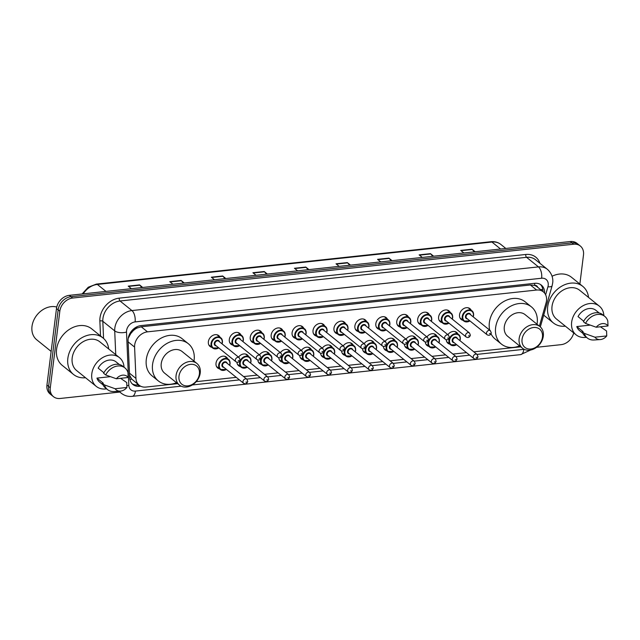 <?xml version="1.0" encoding="UTF-8"?>
<svg xmlns="http://www.w3.org/2000/svg" width="640" height="640" viewBox="0 0 640 640"><rect width="100%" height="100%" fill="white"/><g stroke="black" fill="none" stroke-linecap="round" stroke-linejoin="round"><path stroke-width="0.96" d="M449.704 344.104A6.952 5.472 -51.1 0 1 447.944 343.248A6.952 5.472 -51.1 0 1 446.224 339.752M428.768 346.352A6.952 5.472 -51.1 0 1 427.016 345.496A6.952 5.472 -51.1 0 1 425.296 342M407.84 348.6A6.952 5.472 -51.1 0 1 406.08 347.744A6.952 5.472 -51.1 0 1 404.368 344.248M386.904 350.848A6.952 5.472 -51.1 0 1 385.152 349.992A6.952 5.472 -51.1 0 1 383.432 346.496M365.976 353.096A6.952 5.472 -51.1 0 1 364.224 352.24A6.952 5.472 -51.1 0 1 362.504 348.744M345.048 355.344A6.952 5.472 -51.1 0 1 343.288 354.488A6.952 5.472 -51.1 0 1 341.568 350.992M324.112 357.592A6.952 5.472 -51.1 0 1 322.36 356.736A6.952 5.472 -51.1 0 1 320.64 353.24M303.184 359.84A6.952 5.472 -51.1 0 1 301.424 358.984A6.952 5.472 -51.1 0 1 299.704 355.488M282.248 362.088A6.952 5.472 -51.1 0 1 280.496 361.232A6.952 5.472 -51.1 0 1 278.776 357.736M261.32 364.344A6.952 5.472 -51.1 0 1 259.56 363.488A6.952 5.472 -51.1 0 1 257.848 359.984M240.384 366.592A6.952 5.472 -51.1 0 1 238.632 365.736A6.952 5.472 -51.1 0 1 236.912 362.232M219.456 368.84A6.952 5.472 -51.1 0 1 217.704 367.984A6.952 5.472 -51.1 0 1 216.016 363.216A6.952 5.472 -51.1 0 1 220.136 357.112A6.952 5.472 -51.1 0 1 226.424 357.152A6.952 5.472 -51.1 0 1 227.632 358.688M400.192 327.088A6.952 5.472 -51.1 0 1 398.44 326.232A6.952 5.472 -51.1 0 1 396.752 321.472A6.952 5.472 -51.1 0 1 400.872 315.368A6.952 5.472 -51.1 0 1 407.16 315.408A6.952 5.472 -51.1 0 1 408.376 316.936M379.264 329.336A6.952 5.472 -51.1 0 1 377.504 328.48A6.952 5.472 -51.1 0 1 375.824 323.72A6.952 5.472 -51.1 0 1 379.944 317.616A6.952 5.472 -51.1 0 1 386.232 317.656A6.952 5.472 -51.1 0 1 387.44 319.184M358.328 331.584A6.952 5.472 -51.1 0 1 356.576 330.728A6.952 5.472 -51.1 0 1 354.888 325.968A6.952 5.472 -51.1 0 1 359.008 319.864A6.952 5.472 -51.1 0 1 365.296 319.904A6.952 5.472 -51.1 0 1 366.512 321.432M337.4 333.832A6.952 5.472 -51.1 0 1 335.64 332.976A6.952 5.472 -51.1 0 1 333.96 328.216A6.952 5.472 -51.1 0 1 338.08 322.112A6.952 5.472 -51.1 0 1 344.368 322.152A6.952 5.472 -51.1 0 1 345.576 323.688M421.12 324.84A6.952 5.472 -51.1 0 1 419.368 323.984A6.952 5.472 -51.1 0 1 417.688 319.216A6.952 5.472 -51.1 0 1 421.808 313.12A6.952 5.472 -51.1 0 1 428.096 313.16A6.952 5.472 -51.1 0 1 429.304 314.688M462.984 320.344A6.952 5.472 -51.1 0 1 461.232 319.488A6.952 5.472 -51.1 0 1 459.552 314.72A6.952 5.472 -51.1 0 1 463.672 308.624A6.952 5.472 -51.1 0 1 469.96 308.664A6.952 5.472 -51.1 0 1 471.168 310.192M442.056 322.592A6.952 5.472 -51.1 0 1 440.304 321.736A6.952 5.472 -51.1 0 1 438.616 316.968A6.952 5.472 -51.1 0 1 442.736 310.872A6.952 5.472 -51.1 0 1 449.024 310.912A6.952 5.472 -51.1 0 1 450.232 312.44M316.464 336.08A6.952 5.472 -51.1 0 1 314.712 335.224A6.952 5.472 -51.1 0 1 313.032 330.464A6.952 5.472 -51.1 0 1 317.152 324.36A6.952 5.472 -51.1 0 1 323.44 324.4A6.952 5.472 -51.1 0 1 324.648 325.936M295.536 338.328A6.952 5.472 -51.1 0 1 293.784 337.472A6.952 5.472 -51.1 0 1 292.096 332.712A6.952 5.472 -51.1 0 1 296.216 326.608A6.952 5.472 -51.1 0 1 302.504 326.648A6.952 5.472 -51.1 0 1 303.712 328.184M274.6 340.576A6.952 5.472 -51.1 0 1 272.848 339.72A6.952 5.472 -51.1 0 1 271.168 334.96A6.952 5.472 -51.1 0 1 275.288 328.856A6.952 5.472 -51.1 0 1 281.576 328.896A6.952 5.472 -51.1 0 1 282.784 330.432M253.672 342.824A6.952 5.472 -51.1 0 1 251.92 341.968A6.952 5.472 -51.1 0 1 250.232 337.208A6.952 5.472 -51.1 0 1 254.352 331.104A6.952 5.472 -51.1 0 1 260.64 331.144A6.952 5.472 -51.1 0 1 261.848 332.68M232.744 345.08A6.952 5.472 -51.1 0 1 230.984 344.216A6.952 5.472 -51.1 0 1 229.304 339.456A6.952 5.472 -51.1 0 1 233.424 333.352A6.952 5.472 -51.1 0 1 239.712 333.392A6.952 5.472 -51.1 0 1 240.92 334.928M211.808 347.328A6.952 5.472 -51.1 0 1 210.056 346.472A6.952 5.472 -51.1 0 1 208.368 341.704A6.952 5.472 -51.1 0 1 212.488 335.6A6.952 5.472 -51.1 0 1 218.776 335.64A6.952 5.472 -51.1 0 1 219.992 337.176M539.392 326.144L546.064 302.88A13.032 10.256 128.9 0 0 546.496 300.784A13.032 10.256 128.9 0 0 543.336 291.848A13.032 10.256 128.9 0 0 536.648 290.04L147.504 331.848A13.032 10.256 128.9 0 0 134.592 347.08L135.952 378.392A13.032 10.256 128.9 0 0 139.192 385.264A13.032 10.256 128.9 0 0 145.88 387.072L177.648 383.656M133.088 330.864A13.032 10.256 -51.1 0 1 137.072 328.032L136.872 328.056A4.344 3.416 128.9 0 0 133.088 330.864L130.728 333.576L128.224 338.328M537.704 287.312A4.344 3.416 128.9 0 0 534.552 285.336L534.36 285.36A13.032 10.256 -51.1 0 1 537.08 286.8L543.336 291.848M129.568 375.272L131.784 379.144L139.192 385.264M534.36 285.36L530.376 284.984L141.224 326.792L137.072 328.032M196.224 381.664L236.264 377.36M243.592 376.576L257.192 375.112M264.528 374.328L278.128 372.864M285.456 372.08L299.056 370.616M306.392 369.832L319.992 368.368M327.32 367.576L340.92 366.12M348.248 365.328L361.848 363.872M369.184 363.08L382.784 361.624M390.112 360.832L403.712 359.376M411.048 358.584L424.648 357.128M431.976 356.336L445.576 354.872M452.912 354.088L466.512 352.624M473.84 351.84L520.72 346.808M447.848 334.664A6.952 5.472 -51.1 0 1 456.672 332.424A6.952 5.472 -51.1 0 1 457.88 333.952M426.92 336.912A6.952 5.472 -51.1 0 1 435.744 334.672A6.952 5.472 -51.1 0 1 436.952 336.2M405.984 339.16A6.952 5.472 -51.1 0 1 414.808 336.92A6.952 5.472 -51.1 0 1 416.016 338.448M385.056 341.408A6.952 5.472 -51.1 0 1 393.88 339.168A6.952 5.472 -51.1 0 1 395.088 340.704M364.12 343.656A6.952 5.472 -51.1 0 1 372.944 341.416A6.952 5.472 -51.1 0 1 374.152 342.952M343.192 345.904A6.952 5.472 -51.1 0 1 352.016 343.664A6.952 5.472 -51.1 0 1 353.224 345.2M322.264 348.152A6.952 5.472 -51.1 0 1 331.08 345.912A6.952 5.472 -51.1 0 1 332.296 347.448M301.328 350.4A6.952 5.472 -51.1 0 1 310.152 348.16A6.952 5.472 -51.1 0 1 311.36 349.696M280.4 352.648A6.952 5.472 -51.1 0 1 289.216 350.408A6.952 5.472 -51.1 0 1 290.432 351.944M259.464 354.896A6.952 5.472 -51.1 0 1 268.288 352.656A6.952 5.472 -51.1 0 1 269.496 354.192M238.536 357.144A6.952 5.472 -51.1 0 1 247.36 354.904A6.952 5.472 -51.1 0 1 248.568 356.44M544.6 293.12A13.032 10.256 128.9 0 0 541.368 285.112A13.032 10.256 128.9 0 0 534.672 283.312L140.984 325.6A13.032 10.256 128.9 0 0 128.072 340.832L129.672 377.624A13.032 10.256 128.9 0 0 132.912 384.496A13.032 10.256 128.9 0 0 139.6 386.304L140.632 386.192M540.488 284.496A13.032 10.256 -51.1 0 1 542.944 291.528M573.704 332.904A13.032 10.256 -51.1 0 1 561.136 344.656L536.616 347.288M119.84 392.056L60.136 398.472A13.032 10.256 -51.1 0 1 53.448 396.664A13.032 10.256 -51.1 0 1 50.296 387.736L59.824 311.216A13.032 10.256 -51.1 0 1 72.648 298.04L573.64 244.224A13.032 10.256 -51.1 0 1 580.336 246.024A13.032 10.256 -51.1 0 1 583.488 254.96L579.872 284.024M53.448 396.664L50.112 393.976A13.032 10.256 -51.1 0 1 46.952 385.04L56.488 308.52A13.032 10.256 -51.1 0 1 69.312 295.344L570.304 241.528L571.976 242.872A13.032 10.256 -51.1 0 1 578.664 244.68A13.032 10.256 -51.1 0 0 571.976 242.872L70.976 296.696L571.976 242.872L573.64 244.224M56.488 308.52L58.152 309.864A13.032 10.256 -51.1 0 1 70.976 296.696A13.032 10.256 -51.1 0 0 58.152 309.864L48.624 386.384L58.152 309.864L59.824 311.216M51.776 395.32A13.032 10.256 -51.1 0 1 48.624 386.384A13.032 10.256 -51.1 0 0 51.776 395.32M138.712 384.872L137.936 384.96A13.032 10.256 -51.1 0 1 132.12 383.768M141.816 287.56L139.832 285.192A3.472 1.688 -96.1 0 0 139.552 284.912L128.216 286.128L131.384 288.68M142.712 287.464L139.552 284.912M183.376 283.096L181.392 280.728A3.472 1.688 -96.1 0 0 181.112 280.448L169.776 281.664L172.944 284.216M184.272 283L181.112 280.448M224.936 278.632L222.96 276.264A3.472 1.688 -96.1 0 0 222.672 275.984L211.336 277.2L214.504 279.752M225.84 278.536L222.672 275.984M266.496 274.168L264.52 271.8A3.472 1.688 -96.1 0 0 264.232 271.52L252.896 272.736L256.064 275.288M267.4 274.064L264.232 271.52M474.304 251.84L472.32 249.48A3.472 1.688 -96.1 0 0 472.04 249.192L460.704 250.416L463.864 252.96M475.2 251.744L472.04 249.192M432.744 256.304L430.76 253.944A3.472 1.688 -96.1 0 0 430.472 253.656L419.144 254.88L422.304 257.424M433.64 256.208L430.472 253.656M391.184 260.768L389.2 258.408A3.472 1.688 -96.1 0 0 388.912 258.128L377.584 259.344L380.744 261.888M392.08 260.672L388.912 258.128M349.624 265.232L347.64 262.872A3.472 1.688 -96.1 0 0 347.352 262.592L336.016 263.808L339.184 266.36M350.52 265.136L347.352 262.592M308.064 269.696L306.08 267.336A3.472 1.688 -96.1 0 0 305.792 267.056L294.456 268.272L297.624 270.824M308.96 269.6L305.792 267.056M570.304 241.528A13.032 10.256 -51.1 0 1 576.992 243.336L580.336 246.024M565.36 326.184A23.464 18.464 -51.1 0 1 553.36 322.928A23.464 18.464 -51.1 0 1 547.68 306.848A23.464 18.464 -51.1 0 1 561.584 286.256A23.464 18.464 -51.1 0 1 582.808 286.392A23.464 18.464 -51.1 0 1 588.536 297.432M552.072 276.232A23.464 18.464 -51.1 0 1 571.536 277.304L582.808 286.392M586.424 337.296A18.464 14.528 -51.1 0 1 576.112 334.848A18.464 14.528 -51.1 0 1 571.648 322.2A18.464 14.528 -51.1 0 1 582.584 305.992A18.464 14.528 -51.1 0 1 599.288 306.096A18.464 14.528 -51.1 0 1 603.872 315.648M576.112 334.848L556.496 319.032A18.464 14.528 -51.1 0 1 552.024 306.384A18.464 14.528 -51.1 0 1 562.968 290.176A18.464 14.528 -51.1 0 1 579.672 290.28L599.288 306.096M600.208 339.576A8.688 6.84 -51.1 0 1 594.96 337.192L606.76 335.928A8.688 6.84 -51.1 0 1 600.208 339.576L594.016 339.992A13.904 10.944 -51.1 0 1 587.328 338.024A13.904 10.944 -51.1 0 1 584.304 333.376L582.216 331.696L583.04 331.608L576.776 326.56L590.184 325.12M582.824 333.28L579.52 330.624A13.032 10.256 -51.1 0 1 576.776 326.56M600.4 326.776L606.56 330.992L606.76 335.928M594.96 337.192L584.304 333.376M587.328 338.024L585.24 336.344A13.904 10.944 -51.1 0 1 582.216 331.696M583.736 321.208L578.024 316.6A13.032 10.256 -51.1 0 1 595.88 310.32L599.184 312.984M596.2 327.232A8.688 6.84 -51.1 0 1 608 325.96L596.2 327.232L585.544 323.416A13.904 10.944 -51.1 0 1 604.776 316.376A13.904 10.944 -51.1 0 1 607.8 321.024L608 325.96M585.544 323.416L583.456 321.736A13.904 10.944 -51.1 0 1 602.688 314.696L604.776 316.376M522.056 339.344A11.728 9.232 -51.1 0 1 533.6 327.488A11.728 9.232 -51.1 0 1 542.464 337.152A11.728 9.232 -51.1 0 1 530.92 349.008A11.728 9.232 -51.1 0 1 522.056 339.344M519.128 338.704A13.904 10.944 -51.1 0 1 527.36 326.504A13.904 10.944 -51.1 0 1 539.944 326.584A13.904 10.944 -51.1 0 1 543.304 336.112A13.904 10.944 -51.1 0 1 535.064 348.312A13.904 10.944 -51.1 0 1 522.488 348.232A13.904 10.944 -51.1 0 1 519.128 338.704M539.944 326.584L525.12 314.64A13.904 10.944 128.9 0 0 512.544 314.56A13.904 10.944 128.9 0 0 504.304 326.76A13.904 10.944 128.9 0 0 507.672 336.288L522.488 348.232M519.576 345.888A23.896 18.808 -51.1 0 1 501.4 344.072A23.896 18.808 -51.1 0 1 495.616 327.696A23.896 18.808 -51.1 0 1 509.776 306.72A23.896 18.808 -51.1 0 1 531.392 306.856A23.896 18.808 -51.1 0 1 537.176 323.232A23.896 18.808 -51.1 0 1 537.032 324.24M489.704 330.16A23.896 18.808 -51.1 0 1 489.352 322.648A23.896 18.808 -51.1 0 1 503.512 301.672A23.896 18.808 -51.1 0 1 525.128 301.808L531.392 306.856M501.4 344.072L495.136 339.024A23.896 18.808 -51.1 0 1 491.032 333.856M178.992 376.2A11.728 9.232 -51.1 0 1 190.536 364.344A11.728 9.232 -51.1 0 1 199.4 374.008A11.728 9.232 -51.1 0 1 187.856 385.864A11.728 9.232 -51.1 0 1 178.992 376.2M176.064 375.56A13.904 10.944 -51.1 0 1 184.296 363.36A13.904 10.944 -51.1 0 1 196.88 363.44A13.904 10.944 -51.1 0 1 200.24 372.96A13.904 10.944 -51.1 0 1 192 385.168A13.904 10.944 -51.1 0 1 179.424 385.088A13.904 10.944 -51.1 0 1 176.064 375.56M196.88 363.44L182.056 351.488A13.904 10.944 128.9 0 0 169.48 351.408A13.904 10.944 128.9 0 0 161.24 363.616A13.904 10.944 128.9 0 0 164.608 373.144L179.424 385.088M176.512 382.744A23.896 18.808 -51.1 0 1 158.336 380.92A23.896 18.808 -51.1 0 1 152.552 364.552A23.896 18.808 -51.1 0 1 166.712 343.576A23.896 18.808 -51.1 0 1 188.328 343.712A23.896 18.808 -51.1 0 1 194.112 360.088A23.896 18.808 -51.1 0 1 193.968 361.088M158.336 380.92L152.072 375.872A23.896 18.808 -51.1 0 1 146.288 359.504A23.896 18.808 -51.1 0 1 160.448 338.528A23.896 18.808 -51.1 0 1 182.064 338.664L188.328 343.712M51.144 351.416L36.736 339.8A19.552 15.384 -51.1 0 1 32 326.4A19.552 15.384 -51.1 0 1 56.752 307.048M85.528 377.728A23.464 18.464 -51.1 0 1 73.52 374.472A23.464 18.464 -51.1 0 1 67.84 358.392A23.464 18.464 -51.1 0 1 81.744 337.8A23.464 18.464 -51.1 0 1 102.968 337.936A23.464 18.464 -51.1 0 1 108.704 348.976M73.52 374.472L62.248 365.384A23.464 18.464 -51.1 0 1 56.568 349.312A23.464 18.464 -51.1 0 1 70.472 328.72A23.464 18.464 -51.1 0 1 91.696 328.848L102.968 337.936M106.584 388.848A18.464 14.528 -51.1 0 1 96.28 386.4A18.464 14.528 -51.1 0 1 91.808 373.744A18.464 14.528 -51.1 0 1 102.752 357.536A18.464 14.528 -51.1 0 1 119.456 357.64A18.464 14.528 -51.1 0 1 124.04 367.192M96.28 386.4L76.656 370.584A18.464 14.528 -51.1 0 1 72.184 357.928A18.464 14.528 -51.1 0 1 83.128 341.72A18.464 14.528 -51.1 0 1 99.832 341.824L119.456 357.64M120.368 391.12A8.688 6.84 -51.1 0 1 115.128 388.736L126.92 387.472A8.688 6.84 -51.1 0 1 120.368 391.12L114.176 391.544A13.904 10.944 -51.1 0 1 107.488 389.576A13.904 10.944 -51.1 0 1 104.464 384.928L102.376 383.24L103.208 383.152L96.944 378.104L110.352 376.664M102.984 384.824L99.688 382.168A13.032 10.256 -51.1 0 1 96.944 378.104M120.568 378.32L126.728 382.536L126.92 387.472M115.128 388.736L104.464 384.928M107.488 389.576L105.408 387.888A13.904 10.944 -51.1 0 1 102.376 383.24M103.896 372.752L98.184 368.144A13.032 10.256 -51.1 0 1 116.048 361.872L119.344 364.528M116.368 378.776A8.688 6.84 -51.1 0 1 128.16 377.504L116.368 378.776L105.704 374.96A13.904 10.944 -51.1 0 1 124.944 367.92A13.904 10.944 -51.1 0 1 127.968 372.568L128.16 377.504M105.704 374.96L103.624 373.28A13.904 10.944 -51.1 0 1 122.856 366.24L124.944 367.92M129.776 333.752A13.032 5.992 -2.5 0 0 130.728 333.576M534.552 285.336A13.032 6.32 -96.1 0 0 534.712 283.304M137.032 385.016A13.032 6.32 -96.1 0 0 137.4 383.816M540.608 289.648A13.032 3.8 16 0 0 542.784 289.216M129.888 379.384A13.032 5.992 -2.5 0 0 131.784 379.144M136.872 328.056A13.032 6.32 -96.1 0 0 136.992 326.752M530.376 284.984L536.648 290.04M129.48 373.176L135.952 378.392M128.12 341.864L134.592 347.08M141.224 326.792L147.504 331.848M545.632 294.776L547.92 286.792A8.688 6.84 128.9 0 0 548.208 285.392A8.688 6.84 128.9 0 0 541.648 278.232L135.104 321.904A8.688 6.84 128.9 0 0 126.56 330.688A8.688 6.84 128.9 0 0 126.504 332.064L128.808 385.288A8.688 6.84 128.9 0 0 135.432 391.08L181.144 386.168M115.744 354.648L114.712 330.88A17.376 13.68 -51.1 0 1 114.824 328.136A17.376 13.68 -51.1 0 1 131.928 310.568L538.464 266.896A17.376 13.68 -51.1 0 1 547.384 269.312L535.488 259.72A17.376 13.68 128.9 0 0 526.568 257.312L120.024 300.984A17.376 13.68 128.9 0 0 102.928 318.544A17.376 13.68 128.9 0 0 102.816 321.288L103.56 338.44M100.512 335.96L99.864 320.992A19.552 15.384 -51.1 0 1 119.232 298.144L525.768 254.472A2.176 1.056 -96.1 0 0 526.568 257.312L538.464 266.896A8.688 4.216 83.9 0 1 541.648 278.232M99.864 320.992A2.176 1 177.5 0 1 102.816 321.288L114.712 330.88A8.688 4 -2.5 0 0 126.504 332.064M525.768 254.472A19.552 15.384 -51.1 0 1 539.928 263.304M72.648 298.04L69.312 295.344M50.296 387.736L46.952 385.04M135.104 321.904A8.688 4.216 83.9 0 0 131.928 310.568L120.024 300.984A2.176 1.056 -96.1 0 1 119.232 298.144M118.8 391.224L121.344 393.272A17.376 13.68 -51.1 0 1 119.36 391.184M192.344 384.96L239.416 379.904M246.752 379.12L260.352 377.656M267.68 376.872L281.28 375.408M288.616 374.624L302.216 373.16M309.544 372.376L323.144 370.912M330.48 370.12L344.08 368.664M351.408 367.872L365.008 366.416M372.336 365.624L385.936 364.168M393.272 363.376L406.872 361.92M414.2 361.128L427.8 359.672M435.136 358.88L448.736 357.416M456.064 356.632L469.664 355.168M477 354.384L523.848 349.352A8.688 6.84 128.9 0 0 524.192 349.304M126.952 385.696A8.688 4 -2.5 0 0 128.808 385.288M135.432 391.08A8.688 4.216 83.9 0 1 132.184 396.352L520.6 354.624L530.632 350.008M523.848 349.352A8.688 4.216 83.9 0 1 520.6 354.624M547.92 286.792A8.688 2.536 16 0 0 552.104 285.816L540.328 326.912M137.936 384.96L139.6 386.304M82.096 293.976L88.256 287.224L96.376 284.096A4.344 2.104 83.9 0 1 97.336 284.432A17.376 13.68 128.9 0 0 83.232 293.848M500.592 249.016L491.936 242.04A4.344 2.104 -96.1 0 0 490.976 241.704C494.76 241.336 498.048 242.256 500.856 244.456A17.376 13.68 128.9 0 0 491.936 242.04L97.336 284.432L105.992 291.408M294.8 268.544L306.08 267.336M336.36 264.08L347.64 262.872M377.92 259.616L389.2 258.408M419.48 255.152L430.76 253.944M461.048 250.688L472.32 249.48M253.24 273.008L264.52 271.8M211.68 277.48L222.96 276.264M170.12 281.944L181.392 280.728M128.56 286.408L139.832 285.192M469.912 320.904A6.52 5.128 -51.1 0 1 463.8 321A6.52 5.128 -51.1 0 1 462.224 316.536A6.52 5.128 -51.1 0 1 466.088 310.816A6.52 5.128 -51.1 0 1 471.984 310.848A6.52 5.128 -51.1 0 1 473.56 315.312A6.52 5.128 -51.1 0 1 473.184 316.84M473.104 316.776A6.08 4.784 128.9 0 0 473.392 315.52A6.08 4.784 128.9 0 0 468.792 310.512A6.08 4.784 128.9 0 0 462.808 316.664A6.08 4.784 128.9 0 0 469.832 320.832M467.424 318.896A3.04 2.392 -51.1 0 1 465.456 316.376A3.04 2.392 -51.1 0 1 467.96 313.4A3.04 2.392 -51.1 0 1 470.696 314.832M469.944 314.232A2.608 2.048 128.9 0 0 467.584 314.216A2.608 2.048 128.9 0 0 466.04 316.504A2.608 2.048 128.9 0 0 466.672 318.288L487.128 334.776A2.608 2.048 -51.1 0 1 486.496 332.992A2.608 2.048 -51.1 0 1 488.04 330.704A2.608 2.048 -51.1 0 1 490.4 330.72L469.944 314.232M489.432 333.632L490.184 333.552L489.432 333.632M448.984 323.152A6.52 5.128 -51.1 0 1 442.872 323.248A6.52 5.128 -51.1 0 1 441.288 318.784A6.52 5.128 -51.1 0 1 445.152 313.064A6.52 5.128 -51.1 0 1 451.048 313.096A6.52 5.128 -51.1 0 1 452.624 317.56A6.52 5.128 -51.1 0 1 452.256 319.096M452.168 319.024A6.08 4.784 128.9 0 0 452.456 317.776A6.08 4.784 128.9 0 0 447.864 312.76A6.08 4.784 128.9 0 0 441.88 318.912A6.08 4.784 128.9 0 0 448.896 323.088M446.488 321.144A3.04 2.392 -51.1 0 1 444.52 318.624A3.04 2.392 -51.1 0 1 447.032 315.648A3.04 2.392 -51.1 0 1 449.76 317.088M449.016 316.48A2.608 2.048 128.9 0 0 446.656 316.464A2.608 2.048 128.9 0 0 445.112 318.752A2.608 2.048 128.9 0 0 445.744 320.536L466.2 337.024A2.608 2.048 -51.1 0 1 465.568 335.24A2.608 2.048 -51.1 0 1 467.112 332.952A2.608 2.048 -51.1 0 1 469.472 332.968L449.016 316.48M468.496 335.88L469.256 335.8L468.496 335.88M428.048 325.4A6.52 5.128 -51.1 0 1 421.936 325.496A6.52 5.128 -51.1 0 1 420.36 321.032A6.52 5.128 -51.1 0 1 424.224 315.312A6.52 5.128 -51.1 0 1 430.12 315.344A6.52 5.128 -51.1 0 1 431.696 319.816A6.52 5.128 -51.1 0 1 431.32 321.344M431.24 321.272A6.08 4.784 128.9 0 0 431.528 320.024A6.08 4.784 128.9 0 0 426.928 315.008A6.08 4.784 128.9 0 0 420.944 321.16A6.08 4.784 128.9 0 0 427.968 325.336M425.56 323.392A3.04 2.392 -51.1 0 1 423.592 320.872A3.04 2.392 -51.1 0 1 426.104 317.896A3.04 2.392 -51.1 0 1 428.832 319.336M428.08 318.728A2.608 2.048 128.9 0 0 425.72 318.712A2.608 2.048 128.9 0 0 424.176 321A2.608 2.048 128.9 0 0 424.808 322.784L445.264 339.272A2.608 2.048 -51.1 0 1 444.632 337.488A2.608 2.048 -51.1 0 1 446.176 335.2A2.608 2.048 -51.1 0 1 448.536 335.216L428.08 318.728M447.568 338.128L448.32 338.048L447.568 338.128M407.12 327.648A6.52 5.128 -51.1 0 1 401.008 327.744A6.52 5.128 -51.1 0 1 399.432 323.28A6.52 5.128 -51.1 0 1 403.288 317.56A6.52 5.128 -51.1 0 1 409.184 317.592A6.52 5.128 -51.1 0 1 410.76 322.064A6.52 5.128 -51.1 0 1 410.392 323.592M410.312 323.52A6.08 4.784 128.9 0 0 410.592 322.272A6.08 4.784 128.9 0 0 406 317.256A6.08 4.784 128.9 0 0 400.016 323.408A6.08 4.784 128.9 0 0 407.04 327.584M404.632 325.64A3.04 2.392 -51.1 0 1 402.664 323.12A3.04 2.392 -51.1 0 1 405.168 320.144A3.04 2.392 -51.1 0 1 407.904 321.584M407.152 320.976A2.608 2.048 128.9 0 0 404.792 320.96A2.608 2.048 128.9 0 0 403.248 323.248A2.608 2.048 128.9 0 0 403.88 325.032L424.336 341.52A2.608 2.048 -51.1 0 1 423.704 339.736A2.608 2.048 -51.1 0 1 425.248 337.448A2.608 2.048 -51.1 0 1 427.608 337.464L407.152 320.976M426.64 340.376L427.392 340.296L426.64 340.376M386.192 329.896A6.52 5.128 -51.1 0 1 380.072 329.992A6.52 5.128 -51.1 0 1 378.496 325.528A6.52 5.128 -51.1 0 1 382.36 319.808A6.52 5.128 -51.1 0 1 388.256 319.84A6.52 5.128 -51.1 0 1 389.832 324.312A6.52 5.128 -51.1 0 1 389.464 325.84M389.376 325.768A6.08 4.784 128.9 0 0 389.664 324.52A6.08 4.784 128.9 0 0 385.072 319.504A6.08 4.784 128.9 0 0 379.08 325.656A6.08 4.784 128.9 0 0 386.104 329.832M383.696 327.888A3.04 2.392 -51.1 0 1 381.728 325.368A3.04 2.392 -51.1 0 1 384.24 322.392A3.04 2.392 -51.1 0 1 386.968 323.832M386.216 323.224A2.608 2.048 128.9 0 0 383.856 323.208A2.608 2.048 128.9 0 0 382.312 325.496A2.608 2.048 128.9 0 0 382.944 327.288L403.4 343.768A2.608 2.048 -51.1 0 1 402.768 341.984A2.608 2.048 -51.1 0 1 404.32 339.696A2.608 2.048 -51.1 0 1 406.672 339.712L386.216 323.224M405.704 342.624L406.464 342.544L405.704 342.624M365.256 332.144A6.52 5.128 -51.1 0 1 359.144 332.24A6.52 5.128 -51.1 0 1 357.568 327.776A6.52 5.128 -51.1 0 1 361.424 322.056A6.52 5.128 -51.1 0 1 367.32 322.088A6.52 5.128 -51.1 0 1 368.904 326.56A6.52 5.128 -51.1 0 1 368.528 328.088M368.448 328.016A6.08 4.784 128.9 0 0 368.728 326.768A6.08 4.784 128.9 0 0 364.136 321.752A6.08 4.784 128.9 0 0 358.152 327.904A6.08 4.784 128.9 0 0 365.176 332.08M362.768 330.136A3.04 2.392 -51.1 0 1 360.8 327.616A3.04 2.392 -51.1 0 1 363.304 324.64A3.04 2.392 -51.1 0 1 366.04 326.08M365.288 325.472A2.608 2.048 128.9 0 0 362.928 325.456A2.608 2.048 128.9 0 0 361.384 327.744A2.608 2.048 128.9 0 0 362.016 329.536L382.472 346.024A2.608 2.048 -51.1 0 1 381.84 344.232A2.608 2.048 -51.1 0 1 383.384 341.944A2.608 2.048 -51.1 0 1 385.744 341.96L365.288 325.472M384.776 344.872L385.528 344.792L384.776 344.872M344.328 334.392A6.52 5.128 -51.1 0 1 338.208 334.488A6.52 5.128 -51.1 0 1 336.632 330.024A6.52 5.128 -51.1 0 1 340.496 324.304A6.52 5.128 -51.1 0 1 346.392 324.344A6.52 5.128 -51.1 0 1 347.968 328.808A6.52 5.128 -51.1 0 1 347.6 330.336M347.512 330.264A6.08 4.784 128.9 0 0 347.8 329.016A6.08 4.784 128.9 0 0 343.208 324A6.08 4.784 128.9 0 0 337.224 330.152A6.08 4.784 128.9 0 0 344.24 334.328M341.832 332.384A3.04 2.392 -51.1 0 1 339.864 329.864A3.04 2.392 -51.1 0 1 342.376 326.888A3.04 2.392 -51.1 0 1 345.104 328.328M344.352 327.72A2.608 2.048 128.9 0 0 342 327.704A2.608 2.048 128.9 0 0 340.456 329.992A2.608 2.048 128.9 0 0 341.08 331.784L361.536 348.272A2.608 2.048 -51.1 0 1 360.912 346.48A2.608 2.048 -51.1 0 1 362.456 344.192A2.608 2.048 -51.1 0 1 364.808 344.208L344.352 327.72M363.84 347.12L364.6 347.04L363.84 347.12M323.392 336.64A6.52 5.128 -51.1 0 1 317.28 336.736A6.52 5.128 -51.1 0 1 315.704 332.272A6.52 5.128 -51.1 0 1 319.568 326.552A6.52 5.128 -51.1 0 1 325.464 326.592A6.52 5.128 -51.1 0 1 327.04 331.056A6.52 5.128 -51.1 0 1 326.664 332.584M326.584 332.512A6.08 4.784 128.9 0 0 326.872 331.264A6.08 4.784 128.9 0 0 322.272 326.256A6.08 4.784 128.9 0 0 316.288 332.4A6.08 4.784 128.9 0 0 323.312 336.576M320.904 334.632A3.04 2.392 -51.1 0 1 318.936 332.112A3.04 2.392 -51.1 0 1 321.44 329.136A3.04 2.392 -51.1 0 1 324.176 330.576M323.424 329.968A2.608 2.048 128.9 0 0 321.064 329.952A2.608 2.048 128.9 0 0 319.52 332.24A2.608 2.048 128.9 0 0 320.152 334.032L340.608 350.52A2.608 2.048 -51.1 0 1 339.976 348.728A2.608 2.048 -51.1 0 1 341.52 346.44A2.608 2.048 -51.1 0 1 343.88 346.456L323.424 329.968M342.912 349.368L343.664 349.288L342.912 349.368M302.464 338.888A6.52 5.128 -51.1 0 1 296.352 338.984A6.52 5.128 -51.1 0 1 294.768 334.52A6.52 5.128 -51.1 0 1 298.632 328.8A6.52 5.128 -51.1 0 1 304.528 328.84A6.52 5.128 -51.1 0 1 306.104 333.304A6.52 5.128 -51.1 0 1 305.736 334.832M305.648 334.768A6.08 4.784 128.9 0 0 305.936 333.512A6.08 4.784 128.9 0 0 301.344 328.504A6.08 4.784 128.9 0 0 295.36 334.648A6.08 4.784 128.9 0 0 302.376 338.824M299.968 336.88A3.04 2.392 -51.1 0 1 298 334.368A3.04 2.392 -51.1 0 1 300.512 331.384A3.04 2.392 -51.1 0 1 303.24 332.824M302.496 332.216A2.608 2.048 128.9 0 0 300.136 332.2A2.608 2.048 128.9 0 0 298.592 334.488A2.608 2.048 128.9 0 0 299.224 336.28L319.68 352.768A2.608 2.048 -51.1 0 1 319.048 350.976A2.608 2.048 -51.1 0 1 320.592 348.688A2.608 2.048 -51.1 0 1 322.952 348.704L302.496 332.216M321.976 351.616L322.736 351.536L321.976 351.616M281.528 341.144A6.52 5.128 -51.1 0 1 275.416 341.232A6.52 5.128 -51.1 0 1 273.84 336.768A6.52 5.128 -51.1 0 1 277.704 331.048A6.52 5.128 -51.1 0 1 283.6 331.088A6.52 5.128 -51.1 0 1 285.176 335.552A6.52 5.128 -51.1 0 1 284.8 337.08M284.72 337.016A6.08 4.784 128.9 0 0 285.008 335.76A6.08 4.784 128.9 0 0 280.408 330.752A6.08 4.784 128.9 0 0 274.424 336.896A6.08 4.784 128.9 0 0 281.448 341.072M279.04 339.136A3.04 2.392 -51.1 0 1 277.072 336.616A3.04 2.392 -51.1 0 1 279.584 333.64A3.04 2.392 -51.1 0 1 282.312 335.072M281.56 334.464A2.608 2.048 128.9 0 0 279.2 334.456A2.608 2.048 128.9 0 0 277.656 336.744A2.608 2.048 128.9 0 0 278.288 338.528L298.744 355.016A2.608 2.048 -51.1 0 1 298.112 353.232A2.608 2.048 -51.1 0 1 299.656 350.936A2.608 2.048 -51.1 0 1 302.016 350.952L281.56 334.464M301.048 353.864L301.8 353.784L301.048 353.864M260.6 343.392A6.52 5.128 -51.1 0 1 254.488 343.48A6.52 5.128 -51.1 0 1 252.912 339.016A6.52 5.128 -51.1 0 1 256.768 333.296A6.52 5.128 -51.1 0 1 262.664 333.336A6.52 5.128 -51.1 0 1 264.24 337.8A6.52 5.128 -51.1 0 1 263.872 339.328M263.792 339.264A6.08 4.784 128.9 0 0 264.072 338.008A6.08 4.784 128.9 0 0 259.48 333A6.08 4.784 128.9 0 0 253.496 339.144A6.08 4.784 128.9 0 0 260.52 343.32M258.112 341.384A3.04 2.392 -51.1 0 1 256.136 338.864A3.04 2.392 -51.1 0 1 258.648 335.888A3.04 2.392 -51.1 0 1 261.384 337.32M260.632 336.712A2.608 2.048 128.9 0 0 258.272 336.704A2.608 2.048 128.9 0 0 256.728 338.992A2.608 2.048 128.9 0 0 257.36 340.776L277.816 357.264A2.608 2.048 -51.1 0 1 277.184 355.48A2.608 2.048 -51.1 0 1 278.728 353.192A2.608 2.048 -51.1 0 1 281.088 353.2L260.632 336.712M280.112 356.112L280.872 356.032L280.112 356.112M239.672 345.64A6.52 5.128 -51.1 0 1 233.552 345.736A6.52 5.128 -51.1 0 1 231.976 341.264A6.52 5.128 -51.1 0 1 235.84 335.544A6.52 5.128 -51.1 0 1 241.736 335.584A6.52 5.128 -51.1 0 1 243.312 340.048A6.52 5.128 -51.1 0 1 242.944 341.576M242.856 341.512A6.08 4.784 128.9 0 0 243.144 340.256A6.08 4.784 128.9 0 0 238.552 335.248A6.08 4.784 128.9 0 0 232.56 341.392A6.08 4.784 128.9 0 0 239.584 345.568M237.176 343.632A3.04 2.392 -51.1 0 1 235.208 341.112A3.04 2.392 -51.1 0 1 237.72 338.136A3.04 2.392 -51.1 0 1 240.448 339.568M239.696 338.968A2.608 2.048 128.9 0 0 237.336 338.952A2.608 2.048 128.9 0 0 235.792 341.24A2.608 2.048 128.9 0 0 236.424 343.024L256.88 359.512A2.608 2.048 -51.1 0 1 256.248 357.728A2.608 2.048 -51.1 0 1 257.8 355.44A2.608 2.048 -51.1 0 1 260.152 355.448L239.696 338.968M259.184 358.36L259.944 358.28L259.184 358.36M218.736 347.888A6.52 5.128 -51.1 0 1 212.624 347.984A6.52 5.128 -51.1 0 1 211.048 343.512A6.52 5.128 -51.1 0 1 214.904 337.792A6.52 5.128 -51.1 0 1 220.8 337.832A6.52 5.128 -51.1 0 1 222.384 342.296A6.52 5.128 -51.1 0 1 222.008 343.824M221.928 343.76A6.08 4.784 128.9 0 0 222.208 342.504A6.08 4.784 128.9 0 0 217.616 337.496A6.08 4.784 128.9 0 0 211.632 343.64A6.08 4.784 128.9 0 0 218.656 347.816M216.248 345.88A3.04 2.392 -51.1 0 1 214.28 343.36A3.04 2.392 -51.1 0 1 216.784 340.384A3.04 2.392 -51.1 0 1 219.52 341.816M218.768 341.216A2.608 2.048 128.9 0 0 216.408 341.2A2.608 2.048 128.9 0 0 214.864 343.488A2.608 2.048 128.9 0 0 215.496 345.272L235.952 361.76A2.608 2.048 -51.1 0 1 235.32 359.976A2.608 2.048 -51.1 0 1 236.864 357.688A2.608 2.048 -51.1 0 1 239.224 357.704L218.768 341.216M238.256 360.616L239.008 360.528L238.256 360.616M456.632 344.664A6.52 5.128 -51.1 0 1 450.512 344.76A6.52 5.128 -51.1 0 1 448.936 340.296A6.52 5.128 -51.1 0 1 452.8 334.576A6.52 5.128 -51.1 0 1 458.696 334.608A6.52 5.128 -51.1 0 1 460.272 339.08A6.52 5.128 -51.1 0 1 459.904 340.608M459.816 340.536A6.08 4.784 128.9 0 0 460.104 339.288A6.08 4.784 128.9 0 0 455.512 334.272A6.08 4.784 128.9 0 0 449.528 340.424A6.08 4.784 128.9 0 0 456.544 344.6M454.136 342.656A3.04 2.392 -51.1 0 1 452.168 340.136A3.04 2.392 -51.1 0 1 454.68 337.16A3.04 2.392 -51.1 0 1 457.408 338.6M477.112 354.48L456.656 337.992A2.608 2.048 128.9 0 0 454.304 337.976A2.608 2.048 128.9 0 0 452.752 340.264A2.608 2.048 128.9 0 0 453.384 342.048L473.84 358.536A2.608 2.048 -51.1 0 1 473.216 356.752A2.608 2.048 -51.1 0 1 474.76 354.464A2.608 2.048 -51.1 0 1 477.112 354.48L478.016 356.736C477.168 358.984 475.776 359.592 473.84 358.536M476.904 357.312L476.144 357.392L476.904 357.312M435.696 346.912A6.52 5.128 -51.1 0 1 429.584 347.008A6.52 5.128 -51.1 0 1 428.008 342.544A6.52 5.128 -51.1 0 1 431.872 336.824A6.52 5.128 -51.1 0 1 437.76 336.856A6.52 5.128 -51.1 0 1 439.344 341.328A6.52 5.128 -51.1 0 1 438.968 342.856M438.888 342.784A6.08 4.784 128.9 0 0 439.176 341.536A6.08 4.784 128.9 0 0 434.576 336.52A6.08 4.784 128.9 0 0 428.592 342.672A6.08 4.784 128.9 0 0 435.616 346.848M433.208 344.904A3.04 2.392 -51.1 0 1 431.24 342.384A3.04 2.392 -51.1 0 1 433.744 339.408A3.04 2.392 -51.1 0 1 436.48 340.848M456.184 356.728L435.728 340.24A2.608 2.048 128.9 0 0 433.368 340.224A2.608 2.048 128.9 0 0 431.824 342.512A2.608 2.048 128.9 0 0 432.456 344.304L452.912 360.784A2.608 2.048 -51.1 0 1 452.28 359A2.608 2.048 -51.1 0 1 453.824 356.712A2.608 2.048 -51.1 0 1 456.184 356.728L457.08 358.984C456.24 361.24 454.848 361.84 452.912 360.784M455.968 359.56L455.216 359.64L455.968 359.56M414.768 349.16A6.52 5.128 -51.1 0 1 408.656 349.256A6.52 5.128 -51.1 0 1 407.072 344.792A6.52 5.128 -51.1 0 1 410.936 339.072A6.52 5.128 -51.1 0 1 416.832 339.104A6.52 5.128 -51.1 0 1 418.408 343.576A6.52 5.128 -51.1 0 1 418.04 345.104M417.952 345.032A6.08 4.784 128.9 0 0 418.24 343.784A6.08 4.784 128.9 0 0 413.648 338.768A6.08 4.784 128.9 0 0 407.664 344.92A6.08 4.784 128.9 0 0 414.68 349.096M412.272 347.152A3.04 2.392 -51.1 0 1 410.304 344.632A3.04 2.392 -51.1 0 1 412.816 341.656A3.04 2.392 -51.1 0 1 415.544 343.096M435.256 358.976L414.792 342.488A2.608 2.048 128.9 0 0 412.44 342.472A2.608 2.048 128.9 0 0 410.896 344.76A2.608 2.048 128.9 0 0 411.52 346.552L431.984 363.04A2.608 2.048 -51.1 0 1 431.352 361.248A2.608 2.048 -51.1 0 1 432.896 358.96A2.608 2.048 -51.1 0 1 435.256 358.976L436.152 361.232C435.304 363.488 433.92 364.088 431.984 363.04M435.04 361.808L434.28 361.888L435.04 361.808M393.832 351.408A6.52 5.128 -51.1 0 1 387.72 351.504A6.52 5.128 -51.1 0 1 386.144 347.04A6.52 5.128 -51.1 0 1 390.008 341.32A6.52 5.128 -51.1 0 1 395.904 341.36A6.52 5.128 -51.1 0 1 397.48 345.824A6.52 5.128 -51.1 0 1 397.104 347.352M397.024 347.28A6.08 4.784 128.9 0 0 397.312 346.032A6.08 4.784 128.9 0 0 392.712 341.016A6.08 4.784 128.9 0 0 386.728 347.168A6.08 4.784 128.9 0 0 393.752 351.344M391.344 349.4A3.04 2.392 -51.1 0 1 389.376 346.88A3.04 2.392 -51.1 0 1 391.888 343.904A3.04 2.392 -51.1 0 1 394.616 345.344M414.32 361.224L393.864 344.736A2.608 2.048 128.9 0 0 391.504 344.72A2.608 2.048 128.9 0 0 389.96 347.008A2.608 2.048 128.9 0 0 390.592 348.8L411.048 365.288A2.608 2.048 -51.1 0 1 410.416 363.496A2.608 2.048 -51.1 0 1 411.96 361.208A2.608 2.048 -51.1 0 1 414.32 361.224L415.216 363.48C414.376 365.736 412.984 366.336 411.048 365.288M414.104 364.056L413.352 364.136L414.104 364.056M372.904 353.656A6.52 5.128 -51.1 0 1 366.792 353.752A6.52 5.128 -51.1 0 1 365.216 349.288A6.52 5.128 -51.1 0 1 369.072 343.568A6.52 5.128 -51.1 0 1 374.968 343.608A6.52 5.128 -51.1 0 1 376.544 348.072M376.088 349.528A6.08 4.784 128.9 0 0 376.376 348.28A6.08 4.784 128.9 0 0 371.784 343.264A6.08 4.784 128.9 0 0 365.8 349.416A6.08 4.784 128.9 0 0 372.816 353.592M370.416 351.648A3.04 2.392 -51.1 0 1 368.44 349.128A3.04 2.392 -51.1 0 1 370.952 346.152A3.04 2.392 -51.1 0 1 373.68 347.592M393.392 363.472L372.936 346.984A2.608 2.048 128.9 0 0 370.576 346.968A2.608 2.048 128.9 0 0 369.032 349.256A2.608 2.048 128.9 0 0 369.664 351.048L390.12 367.536A2.608 2.048 -51.1 0 1 389.488 365.744A2.608 2.048 -51.1 0 1 391.032 363.456A2.608 2.048 -51.1 0 1 393.392 363.472L394.288 365.728C393.44 367.984 392.056 368.584 390.12 367.536M393.176 366.304L392.416 366.384L393.176 366.304M376.52 348.248A6.52 5.128 -51.1 0 1 376.176 349.6M351.968 355.904A6.52 5.128 -51.1 0 1 345.856 356A6.52 5.128 -51.1 0 1 344.28 351.536A6.52 5.128 -51.1 0 1 348.144 345.816A6.52 5.128 -51.1 0 1 354.04 345.856A6.52 5.128 -51.1 0 1 355.616 350.32A6.52 5.128 -51.1 0 1 355.24 351.848M355.16 351.784A6.08 4.784 128.9 0 0 355.448 350.528A6.08 4.784 128.9 0 0 350.848 345.52A6.08 4.784 128.9 0 0 344.864 351.664A6.08 4.784 128.9 0 0 351.888 355.84M349.48 353.896A3.04 2.392 -51.1 0 1 347.512 351.384A3.04 2.392 -51.1 0 1 350.024 348.4A3.04 2.392 -51.1 0 1 352.752 349.84M372.456 365.72L352 349.232A2.608 2.048 128.9 0 0 349.64 349.216A2.608 2.048 128.9 0 0 348.096 351.504A2.608 2.048 128.9 0 0 348.728 353.296L369.184 369.784A2.608 2.048 -51.1 0 1 368.552 367.992A2.608 2.048 -51.1 0 1 370.096 365.704A2.608 2.048 -51.1 0 1 372.456 365.72L373.352 367.976C372.512 370.232 371.12 370.832 369.184 369.784M372.24 368.552L371.488 368.632L372.24 368.552M331.04 358.152A6.52 5.128 -51.1 0 1 324.928 358.248A6.52 5.128 -51.1 0 1 323.352 353.784A6.52 5.128 -51.1 0 1 327.208 348.064A6.52 5.128 -51.1 0 1 333.104 348.104A6.52 5.128 -51.1 0 1 334.68 352.568M334.232 354.032A6.08 4.784 128.9 0 0 334.512 352.776A6.08 4.784 128.9 0 0 329.92 347.768A6.08 4.784 128.9 0 0 323.936 353.912A6.08 4.784 128.9 0 0 330.96 358.088M328.552 356.152A3.04 2.392 -51.1 0 1 326.584 353.632A3.04 2.392 -51.1 0 1 329.088 350.648A3.04 2.392 -51.1 0 1 331.824 352.088M351.528 367.968L331.072 351.48A2.608 2.048 128.9 0 0 328.712 351.472A2.608 2.048 128.9 0 0 327.168 353.76A2.608 2.048 128.9 0 0 327.8 355.544L348.256 372.032A2.608 2.048 -51.1 0 1 347.624 370.248A2.608 2.048 -51.1 0 1 349.168 367.952A2.608 2.048 -51.1 0 1 351.528 367.968L352.424 370.232C351.584 372.48 350.192 373.08 348.256 372.032M351.312 370.8L350.56 370.88L351.312 370.8M334.656 352.744A6.52 5.128 -51.1 0 1 334.312 354.096M310.112 360.408A6.52 5.128 -51.1 0 1 303.992 360.496A6.52 5.128 -51.1 0 1 302.416 356.032A6.52 5.128 -51.1 0 1 306.28 350.312A6.52 5.128 -51.1 0 1 312.176 350.352A6.52 5.128 -51.1 0 1 313.752 354.816A6.52 5.128 -51.1 0 1 313.384 356.344M313.296 356.28A6.08 4.784 128.9 0 0 313.584 355.024A6.08 4.784 128.9 0 0 308.992 350.016A6.08 4.784 128.9 0 0 303.008 356.16A6.08 4.784 128.9 0 0 310.024 360.336M307.616 358.4A3.04 2.392 -51.1 0 1 305.648 355.88A3.04 2.392 -51.1 0 1 308.16 352.904A3.04 2.392 -51.1 0 1 310.888 354.336M330.592 370.216L310.136 353.728A2.608 2.048 128.9 0 0 307.784 353.72A2.608 2.048 128.9 0 0 306.232 356.008A2.608 2.048 128.9 0 0 306.864 357.792L327.32 374.28A2.608 2.048 -51.1 0 1 326.696 372.496A2.608 2.048 -51.1 0 1 328.24 370.208A2.608 2.048 -51.1 0 1 330.592 370.216L331.496 372.48C330.648 374.728 329.256 375.328 327.32 374.28M330.384 373.048L329.624 373.128L330.384 373.048M289.176 362.656A6.52 5.128 -51.1 0 1 283.064 362.744A6.52 5.128 -51.1 0 1 281.488 358.28A6.52 5.128 -51.1 0 1 285.344 352.56A6.52 5.128 -51.1 0 1 291.24 352.6A6.52 5.128 -51.1 0 1 292.824 357.064M292.368 358.528A6.08 4.784 128.9 0 0 292.648 357.272A6.08 4.784 128.9 0 0 288.056 352.264A6.08 4.784 128.9 0 0 282.072 358.408A6.08 4.784 128.9 0 0 289.096 362.584M286.688 360.648A3.04 2.392 -51.1 0 1 284.72 358.128A3.04 2.392 -51.1 0 1 287.224 355.152A3.04 2.392 -51.1 0 1 289.96 356.584M309.664 372.464L289.208 355.984A2.608 2.048 128.9 0 0 286.848 355.968A2.608 2.048 128.9 0 0 285.304 358.256A2.608 2.048 128.9 0 0 285.936 360.04L306.392 376.528A2.608 2.048 -51.1 0 1 305.76 374.744A2.608 2.048 -51.1 0 1 307.304 372.456A2.608 2.048 -51.1 0 1 309.664 372.464L310.56 374.728C309.72 376.976 308.328 377.576 306.392 376.528M309.448 375.296L308.696 375.376L309.448 375.296M292.8 357.24A6.52 5.128 -51.1 0 1 292.448 358.592M268.248 364.904A6.52 5.128 -51.1 0 1 262.136 365A6.52 5.128 -51.1 0 1 260.552 360.528A6.52 5.128 -51.1 0 1 264.416 354.808A6.52 5.128 -51.1 0 1 270.312 354.848A6.52 5.128 -51.1 0 1 271.888 359.312M271.432 360.776A6.08 4.784 128.9 0 0 271.72 359.52A6.08 4.784 128.9 0 0 267.128 354.512A6.08 4.784 128.9 0 0 261.144 360.656A6.08 4.784 128.9 0 0 268.16 364.832M265.752 362.896A3.04 2.392 -51.1 0 1 263.784 360.376A3.04 2.392 -51.1 0 1 266.296 357.4A3.04 2.392 -51.1 0 1 269.024 358.832M288.736 374.72L268.272 358.232A2.608 2.048 128.9 0 0 265.92 358.216A2.608 2.048 128.9 0 0 264.376 360.504A2.608 2.048 128.9 0 0 265 362.288L285.464 378.776A2.608 2.048 -51.1 0 1 284.832 376.992A2.608 2.048 -51.1 0 1 286.376 374.704A2.608 2.048 -51.1 0 1 288.736 374.72L289.632 376.976C288.784 379.224 287.392 379.824 285.464 378.776M288.52 377.544L287.76 377.624L288.52 377.544M271.864 359.488A6.52 5.128 -51.1 0 1 271.52 360.84M247.312 367.152A6.52 5.128 -51.1 0 1 241.2 367.248A6.52 5.128 -51.1 0 1 239.624 362.776A6.52 5.128 -51.1 0 1 243.488 357.056A6.52 5.128 -51.1 0 1 249.384 357.096A6.52 5.128 -51.1 0 1 250.96 361.56M250.504 363.024A6.08 4.784 128.9 0 0 250.792 361.768A6.08 4.784 128.9 0 0 246.192 356.76A6.08 4.784 128.9 0 0 240.208 362.904A6.08 4.784 128.9 0 0 247.232 367.08M244.824 365.144A3.04 2.392 -51.1 0 1 242.856 362.624A3.04 2.392 -51.1 0 1 245.36 359.648A3.04 2.392 -51.1 0 1 248.096 361.08M267.8 376.968L247.344 360.48A2.608 2.048 128.9 0 0 244.984 360.464A2.608 2.048 128.9 0 0 243.44 362.752A2.608 2.048 128.9 0 0 244.072 364.536L264.528 381.024A2.608 2.048 -51.1 0 1 263.896 379.24A2.608 2.048 -51.1 0 1 265.44 376.952A2.608 2.048 -51.1 0 1 267.8 376.968L268.696 379.224C267.856 381.472 266.464 382.072 264.528 381.024M267.584 379.792L266.832 379.88L267.584 379.792M250.936 361.736A6.52 5.128 -51.1 0 1 250.584 363.088M226.384 369.4A6.52 5.128 -51.1 0 1 220.272 369.496A6.52 5.128 -51.1 0 1 218.688 365.024A6.52 5.128 -51.1 0 1 222.552 359.304A6.52 5.128 -51.1 0 1 228.448 359.344A6.52 5.128 -51.1 0 1 230.024 363.808M229.568 365.272A6.08 4.784 128.9 0 0 229.856 364.016A6.08 4.784 128.9 0 0 225.264 359.008A6.08 4.784 128.9 0 0 219.28 365.152A6.08 4.784 128.9 0 0 226.296 369.328M223.888 367.392A3.04 2.392 -51.1 0 1 221.92 364.872A3.04 2.392 -51.1 0 1 224.432 361.896A3.04 2.392 -51.1 0 1 227.16 363.328M246.872 379.216L226.416 362.728A2.608 2.048 128.9 0 0 224.056 362.712A2.608 2.048 128.9 0 0 222.512 365A2.608 2.048 128.9 0 0 223.144 366.784L243.6 383.272A2.608 2.048 -51.1 0 1 242.968 381.488A2.608 2.048 -51.1 0 1 244.512 379.2A2.608 2.048 -51.1 0 1 246.872 379.216L247.768 381.472C246.92 383.72 245.536 384.32 243.6 383.272M246.656 382.04L245.896 382.128L246.656 382.04M230 363.984A6.52 5.128 -51.1 0 1 229.656 365.336M552.104 285.816L552.656 283.104C553.096 280.744 553.2 274.552 547.384 269.312M121.344 393.272C124.504 395.728 128.12 396.752 132.184 396.352M96.376 284.096L490.976 241.704M500.856 244.456L505.824 248.456M553.36 322.928L543.696 315.144M460.024 317.952L463.8 321L469.984 320.96M473.256 316.896L473.608 315.408C473.704 313.176 473.16 311.656 471.984 310.848L468.2 307.808M487.128 334.776C489.064 335.824 490.456 335.224 491.296 332.976L490.4 330.72M439.088 320.2L442.872 323.248L449.048 323.208M452.32 319.144L452.68 317.656C452.768 315.424 452.224 313.904 451.048 313.096L447.272 310.056M466.2 337.024C468.136 338.072 469.52 337.472 470.368 335.224L469.472 332.968M418.16 322.448L421.936 325.496L428.12 325.456M431.392 321.392L431.752 319.904C431.84 317.672 431.296 316.152 430.12 315.344L426.336 312.304M445.264 339.272C447.2 340.32 448.592 339.72 449.432 337.472L448.536 335.216M397.224 324.696L401.008 327.744L407.184 327.704M410.456 323.64L410.816 322.152C410.912 319.92 410.368 318.4 409.184 317.592L405.408 314.552M424.336 341.52C426.272 342.576 427.656 341.968 428.504 339.72L427.608 337.464M376.296 326.944L380.072 329.992L386.256 329.952M389.528 325.896L389.888 324.4C389.976 322.168 389.432 320.648 388.256 319.84L384.48 316.8M403.4 343.768C405.336 344.824 406.728 344.224 407.576 341.968L406.672 339.712M355.368 329.192L359.144 332.24L365.328 332.2M368.6 328.144L368.952 326.648C369.048 324.416 368.504 322.896 367.32 322.088L363.544 319.048M382.472 346.024C384.408 347.072 385.8 346.472 386.64 344.216L385.744 341.96M334.432 331.448L338.208 334.488L344.392 334.448M347.664 330.392L348.024 328.904C348.112 326.664 347.568 325.144 346.392 324.344L342.616 321.296M361.536 348.272C363.472 349.32 364.864 348.72 365.712 346.464L364.808 344.208M313.504 333.696L317.28 336.736L323.464 336.696M326.736 332.64L327.088 331.152C327.184 328.92 326.64 327.4 325.464 326.592L321.68 323.544M340.608 350.52C342.544 351.568 343.936 350.968 344.776 348.712L343.88 346.456M292.568 335.944L296.352 338.984L302.528 338.944M305.8 334.888L306.16 333.4C306.248 331.168 305.704 329.648 304.528 328.84L300.752 325.792M319.68 352.768C321.616 353.816 323 353.216 323.848 350.968L322.952 348.704M271.64 338.192L275.416 341.232L281.6 341.192M284.872 337.136L285.232 335.648C285.32 333.416 284.776 331.896 283.6 331.088L279.816 328.04M298.744 355.016C300.68 356.064 302.072 355.464 302.912 353.216L302.016 350.952M250.704 340.44L254.488 343.48L260.664 343.44M263.936 339.384L264.296 337.896C264.392 335.664 263.848 334.144 262.664 333.336L258.888 330.288M277.816 357.264C279.752 358.312 281.136 357.712 281.984 355.464L281.088 353.2M229.776 342.688L233.552 345.736L239.736 345.688M243.008 341.632L243.368 340.144C243.456 337.912 242.912 336.392 241.736 335.584L237.96 332.536M256.88 359.512C258.816 360.56 260.208 359.96 261.056 357.712L260.152 355.448M208.848 344.936L212.624 347.984L218.808 347.936M222.08 343.88L222.432 342.392C222.528 340.16 221.984 338.64 220.8 337.832L217.024 334.784M235.952 361.76C237.888 362.808 239.28 362.208 240.12 359.96L239.224 357.704M454.92 331.568L458.696 334.608C459.808 335.264 460.352 336.784 460.328 339.168L459.968 340.656M456.696 344.72L450.512 344.76L446.736 341.712M433.984 333.816L437.76 336.856C438.88 337.512 439.416 339.032 439.392 341.416L439.04 342.904M435.768 346.968L429.584 347.008L425.808 343.96M413.056 336.064L416.832 339.104C417.944 339.76 418.488 341.28 418.464 343.664L418.104 345.16M414.832 349.216L408.656 349.256L404.872 346.208M392.12 338.312L395.904 341.36C397.016 342.008 397.56 343.528 397.528 345.92L397.176 347.408M393.904 351.464L387.72 351.504L383.944 348.456M371.192 340.56L374.968 343.608C376.08 344.256 376.624 345.776 376.6 348.168L376.24 349.656M372.968 353.712L366.792 353.752L363.008 350.712M350.256 342.808L354.04 345.856C355.152 346.504 355.696 348.024 355.672 350.416L355.312 351.904M352.04 355.96L345.856 356L342.08 352.96M329.328 345.056L333.104 348.104C334.216 348.752 334.76 350.272 334.736 352.664L334.376 354.152M331.104 358.208L324.928 358.248L321.152 355.208M308.4 347.304L312.176 350.352C313.288 351 313.832 352.52 313.808 354.912L313.448 356.4M310.176 360.456L303.992 360.496L300.216 357.456M287.464 349.552L291.24 352.6C292.352 353.248 292.896 354.768 292.872 357.16L292.52 358.648M289.248 362.704L283.064 362.744L279.288 359.704M266.536 351.8L270.312 354.848C271.424 355.496 271.968 357.016 271.944 359.408L271.584 360.896M268.312 364.952L262.136 365L258.352 361.952M245.6 354.048L249.384 357.096C250.496 357.744 251.04 359.264 251.008 361.656L250.656 363.144M247.384 367.208L241.2 367.248L237.424 364.2M224.672 356.296L228.448 359.344C229.56 359.992 230.104 361.512 230.08 363.904L229.72 365.392M226.448 369.456L220.272 369.496L216.488 366.448"/></g></svg>
